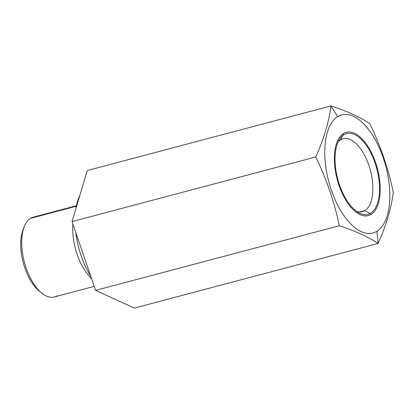 <?xml version="1.0" encoding="UTF-8"?>
<svg xmlns="http://www.w3.org/2000/svg" width="414" height="414" viewBox="0 0 414 414"><rect width="100%" height="100%" fill="white"/><g stroke="black" fill="none" stroke-linecap="round" stroke-linejoin="round"><path stroke-width="0.62" d="M23.645 228.295A38.083 18.418 75.2 0 0 40.546 292.046A38.083 18.418 -104.8 0 1 39.299 291.099A38.083 18.418 -104.8 0 1 23.029 229.734L24.219 226.686A41.255 19.955 75.2 0 0 41.84 293.159A41.255 19.955 75.2 0 0 56.941 295.813M359.802 211.916L364.915 210.56A37.726 18.247 75.2 0 0 369.676 167.846A37.726 18.247 75.2 0 0 343.123 138.69A37.726 18.247 75.2 0 0 340.67 139.756A37.726 18.247 75.2 0 0 338.088 141.992A37.726 18.247 -104.8 0 1 340.67 139.756L342.44 135.828L340.67 139.756A37.726 18.247 -104.8 0 1 368.838 165.243A37.726 18.247 -104.8 0 1 364.915 210.56L359.802 211.916M356.444 211.249A37.726 18.247 75.2 0 0 362.457 211.621A37.726 18.247 75.2 0 0 364.915 210.56A37.726 18.247 -104.8 0 1 356.444 211.249M371.125 214.359L369.893 213.603L371.125 214.359A43.046 20.819 75.2 0 0 375.607 162.655A43.046 20.819 75.2 0 0 343.465 133.567A43.046 20.819 75.2 0 0 336.98 142.23A43.046 20.819 75.2 0 0 355.367 211.59A43.046 20.819 75.2 0 0 371.125 214.359A43.046 20.819 -104.8 0 1 338.983 185.27A43.046 20.819 -104.8 0 1 343.465 133.567L342.787 135.067L343.465 133.567A43.046 20.819 -104.8 0 1 375.607 162.655A43.046 20.819 -104.8 0 1 371.125 214.359M369.619 213.438L364.915 210.56L369.619 213.438L370.711 213.148A41.757 20.193 75.2 0 0 375.984 165.869A41.757 20.193 75.2 0 0 346.596 133.603A41.757 20.193 75.2 0 0 343.879 134.778L342.787 135.067L343.879 134.778A41.757 20.193 75.2 0 0 338.6 182.056A41.757 20.193 75.2 0 0 367.994 214.323A41.757 20.193 75.2 0 0 370.711 213.148L369.619 213.438M376.916 231.281A61.081 29.539 75.2 0 0 383.276 157.915A61.081 29.539 75.2 0 0 337.669 116.644A61.081 29.539 75.2 0 0 331.309 190.01A61.081 29.539 75.2 0 0 376.916 231.281A61.081 29.539 75.2 0 0 383.276 157.915A61.081 29.539 75.2 0 0 337.669 116.644L330.977 105.917C346.849 111.045 359.776 116.95 369.754 123.631C380.549 145.785 388.399 168.71 393.3 192.412C391.168 208.656 386.091 225.677 378.075 243.473L376.916 231.281L378.075 243.473L134.359 308.083L378.075 243.473C368.087 236.787 355.165 230.883 339.299 225.765C334.393 202.053 326.542 179.122 315.747 156.984C323.774 139.176 328.845 122.156 330.977 105.917L87.261 170.527L72.036 221.588L95.582 290.369L134.359 308.083L95.582 290.369L339.299 225.765L95.582 290.369L72.036 221.588L315.747 156.984C323.774 139.176 328.845 122.156 330.977 105.917C346.849 111.045 359.776 116.95 369.754 123.631C380.549 145.785 388.399 168.71 393.3 192.412C391.168 208.656 386.091 225.677 378.075 243.473C368.087 236.787 355.165 230.883 339.299 225.765C334.393 202.053 326.542 179.122 315.747 156.984L72.036 221.588L87.261 170.527L330.977 105.917L337.669 116.644A61.081 29.539 75.2 0 0 331.309 190.01A61.081 29.539 75.2 0 0 376.916 231.281M90.795 276.386A57.122 27.629 -104.8 0 1 75.752 232.445A57.122 27.629 75.2 0 0 90.795 276.386M75.824 208.879A57.122 27.629 -104.8 0 1 79.731 195.791A57.122 27.629 75.2 0 0 75.824 208.879M94.221 286.384L54.26 296.978A41.255 19.955 -104.8 0 1 25.218 265.095A41.255 19.955 -104.8 0 1 30.429 218.38L76.3 206.219L30.429 218.38A41.255 19.955 -104.8 0 1 33.115 217.221L76.399 205.742M30.429 218.38A41.255 19.955 75.2 0 0 24.219 226.686M72.895 224.103A41.255 19.955 75.2 0 0 91.515 278.477M39.299 291.099L41.84 293.159"/></g></svg>
